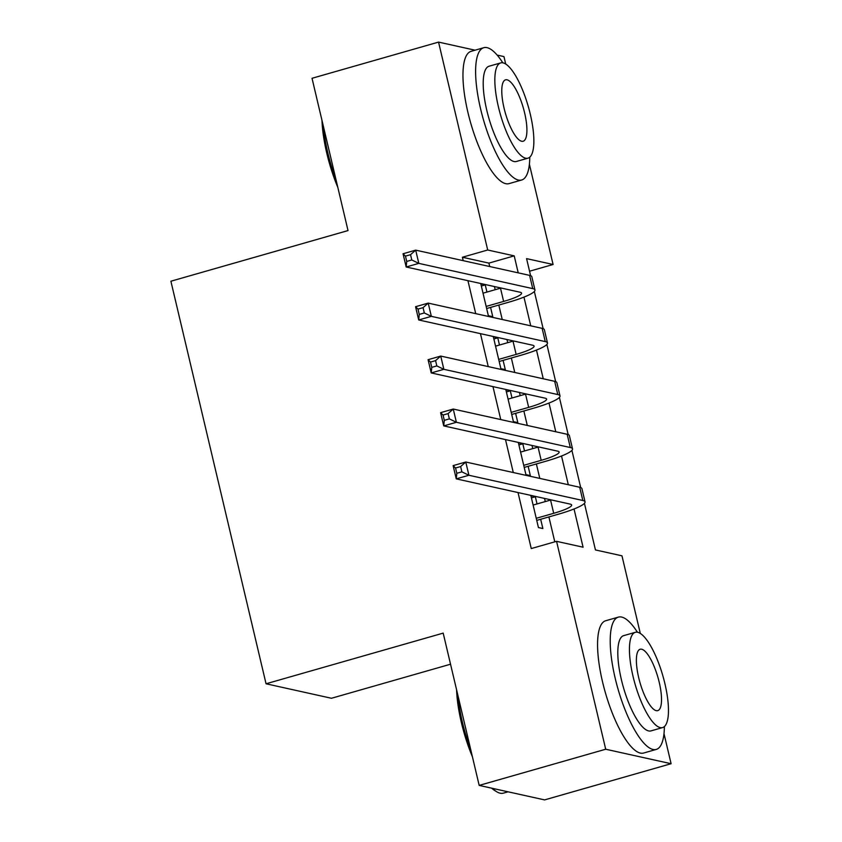 <?xml version="1.0" encoding="UTF-8"?>
<svg xmlns="http://www.w3.org/2000/svg" width="842" height="842" viewBox="0 0 842 842"><rect width="100%" height="100%" fill="white"/><g stroke="black" fill="none" stroke-linecap="round" stroke-linejoin="round"><path stroke-width="1.26" d="M450.533 664.212L331.453 698.271L266.051 683.778L170.894 281.217L348.03 230.571L312.024 78.285L438.545 42.1L475.077 50.194M497.159 55.088L503.948 56.593L505.695 63.992M529.386 164.222L553.089 264.493L526.576 258.62L530.607 275.671M529.555 271.219L553.089 264.493M584.432 503.348L595.452 549.942L621.964 555.815L640.299 633.405M663.991 733.635L671.106 763.715L605.703 749.233L556.562 541.332L583.074 547.205L574.044 508.989M605.703 749.233L479.182 785.407L544.585 799.9L671.106 763.715M537.038 503.937L535.344 496.769L530.923 495.791L538.438 527.566L542.858 528.544L540.669 519.272M524.513 450.965L522.819 443.797L518.398 442.818L525.913 474.604L530.334 475.583L528.144 466.31M511.999 397.992L510.305 390.825L505.884 389.846L513.399 421.632L517.809 422.61L515.62 413.338M499.474 345.031L497.78 337.863L493.359 336.884L500.874 368.659L505.295 369.638L503.106 360.376M489.718 266.535L488.907 263.114L462.395 257.242L463.195 260.662M467.931 280.681L475.719 313.634M480.456 333.653L488.244 366.596M492.97 386.615L500.758 419.569M505.495 439.587L513.283 472.541M518.019 492.559L531.26 548.563L556.562 541.332M554.794 541.838L548.9 516.925M545.279 501.579L544.532 498.432M539.796 478.414L536.375 463.953M532.754 448.607L532.007 445.46M527.281 425.442L523.861 410.98M520.23 395.645L519.482 392.488M514.757 372.469L511.336 358.018M507.715 342.673L506.968 339.526M502.232 319.507L498.811 305.046M495.191 289.701L494.443 286.554M486.95 292.058L485.255 284.891L480.835 283.912L488.349 315.697L492.77 316.676L490.581 307.404M479.182 785.407L443.187 633.121L266.051 683.778M462.395 257.242L487.697 250L438.545 42.1M518.219 272.85L514.209 255.873L487.697 250M568.308 484.729L561.519 456.017M555.783 431.757L548.995 403.044M543.258 378.795L536.48 350.083M530.744 325.822L523.956 297.11M534.344 291.469L543.132 328.643M546.868 344.441L555.657 381.605M559.393 397.413L568.171 434.577M571.907 450.375L580.696 487.539M488.907 263.114L514.209 255.873M481.34 286.017L485.255 284.891M493.854 338.979L497.78 337.863M506.379 391.951L510.305 390.825M518.904 444.923L522.819 443.797M531.418 497.885L535.344 496.769M486.16 306.425L503.621 301.436A27.523 4.126 166.7 0 0 521.566 293.142A27.523 4.126 166.7 0 0 520.093 292.237L406.17 266.998L403.044 253.758L415.695 250.137L529.607 275.376A41.29 6.189 -13.3 0 1 531.828 276.734L534.965 289.974A41.29 6.189 -13.3 0 1 508.042 302.415L486.655 308.53M483.034 293.184L500.495 288.185A27.523 4.126 166.7 0 0 501.064 288.027M410.538 254.684L405.476 256.136L406.728 261.43L411.791 259.978L410.538 254.684L415.695 250.137L418.821 263.378L532.744 288.617A41.29 6.189 -13.3 0 1 534.965 289.974M411.791 259.978L418.821 263.378L406.17 266.998L406.728 261.43M405.476 256.136L403.044 253.758M337.821 187.387A67.16 19.661 -106 0 1 326.791 153.223A67.16 19.661 -106 0 1 321.991 120.448M323.307 125.984A68.812 20.145 74 0 0 327.78 152.676A68.812 20.145 74 0 0 336.126 180.22M502.8 62.803A68.812 20.145 74 0 0 483.792 47.699A68.812 20.145 74 0 0 480.614 108.965A68.812 20.145 74 0 0 521.63 180.02A68.812 20.145 74 0 0 529.776 157.149M483.792 47.699L471.141 51.32A68.812 20.145 74 0 0 467.963 112.586A68.812 20.145 74 0 0 508.978 183.64L521.63 180.02M527.966 158.17L516.335 161.496A49.541 14.503 -106 0 1 486.802 110.334A49.541 14.503 -106 0 1 489.086 66.223L500.727 62.897A49.541 14.503 74 0 0 498.443 107.008A49.541 14.503 74 0 0 527.966 158.17A49.541 14.503 74 0 0 530.26 114.059A49.541 14.503 74 0 0 500.727 62.897M504.095 108.26A31.933 9.346 74 0 0 523.124 141.235A31.933 9.346 74 0 0 524.598 112.807A31.933 9.346 74 0 0 505.568 79.832A31.933 9.346 74 0 0 504.095 108.26M472.425 756.8A67.16 19.661 -106 0 1 461.395 722.636A67.16 19.661 -106 0 1 456.596 689.851M457.911 695.397A68.812 20.145 74 0 0 462.374 722.089A68.812 20.145 74 0 0 470.731 749.633M637.405 632.216A68.812 20.145 74 0 0 618.396 617.112A68.812 20.145 74 0 0 615.218 678.378A68.812 20.145 74 0 0 656.234 749.433A68.812 20.145 74 0 0 664.38 726.562M618.396 617.112L605.735 620.733A68.812 20.145 74 0 0 602.567 681.999A68.812 20.145 74 0 0 643.583 753.053L656.234 749.433M662.57 727.583L650.929 730.909A49.541 14.503 -106 0 1 621.407 679.747A49.541 14.503 -106 0 1 623.69 635.636L635.331 632.31A49.541 14.503 74 0 0 633.047 676.421A49.541 14.503 74 0 0 662.57 727.583A49.541 14.503 74 0 0 664.864 683.472A49.541 14.503 74 0 0 635.331 632.31M638.699 677.673A31.933 9.346 74 0 0 657.728 710.637A31.933 9.346 74 0 0 659.202 682.22A31.933 9.346 74 0 0 640.173 649.245A31.933 9.346 74 0 0 638.699 677.673M492.433 788.344A68.812 20.145 74 0 0 496.548 791.659A68.812 20.145 74 0 0 503.39 793.143L508.052 791.806M496.548 791.659L494.749 790.543A67.16 19.661 -106 0 1 491.644 788.175M498.685 359.397L516.146 354.398A27.523 4.126 166.7 0 0 534.091 346.104A27.523 4.126 166.7 0 0 532.607 345.209L418.695 319.96L415.559 306.72L428.21 303.109L542.132 328.348A41.29 6.189 -13.3 0 1 544.353 329.706L547.479 342.947A41.29 6.189 -13.3 0 1 520.556 355.377L499.18 361.492M495.549 346.146L513.01 341.157A27.523 4.126 166.7 0 0 513.588 340.989M423.063 307.656L418 309.098L419.253 314.403L424.315 312.95L423.063 307.656L428.21 303.109L431.346 316.35L545.258 341.589A41.29 6.189 -13.3 0 1 547.479 342.947M424.315 312.95L431.346 316.35L418.695 319.96L419.253 314.403M418 309.098L415.559 306.72M511.199 412.359L528.66 407.37A27.523 4.126 166.7 0 0 546.616 399.076A27.523 4.126 166.7 0 0 545.132 398.171L431.209 372.932L428.083 359.692L440.734 356.071L554.657 381.31A41.29 6.189 -13.3 0 1 556.878 382.668L560.004 395.908A41.29 6.189 -13.3 0 1 533.081 408.349L511.704 414.464M508.073 399.119L525.534 394.13A27.523 4.126 166.7 0 0 526.113 393.961M435.577 360.618L430.515 362.071L431.767 367.365L436.83 365.923L435.577 360.618L440.734 356.071L443.86 369.312L557.783 394.551A41.29 6.189 -13.3 0 1 560.004 395.908M436.83 365.923L443.86 369.312L431.209 372.932L431.767 367.365M430.515 362.071L428.083 359.692M523.724 465.331L541.185 460.332A27.523 4.126 166.7 0 0 559.13 452.049A27.523 4.126 166.7 0 0 557.646 451.144L443.734 425.905L440.608 412.664L453.259 409.044L567.171 434.283A41.29 6.189 -13.3 0 1 569.392 435.64L572.528 448.881A41.29 6.189 -13.3 0 1 545.605 461.311L524.219 467.426M520.598 452.091L538.059 447.091A27.523 4.126 166.7 0 0 538.627 446.923M448.102 413.59L443.039 415.043L444.292 420.337L449.354 418.884L448.102 413.59L453.259 409.044L456.385 422.284L570.308 447.523A41.29 6.189 -13.3 0 1 572.528 448.881M449.354 418.884L456.385 422.284L443.734 425.905L444.292 420.337M443.039 415.043L440.608 412.664M536.249 518.293L553.71 513.304A27.523 4.126 166.7 0 0 571.655 505.011A27.523 4.126 166.7 0 0 570.171 504.105L456.259 478.866L453.122 465.626L465.773 462.005L579.696 487.255A41.29 6.189 -13.3 0 1 581.917 488.602L585.043 501.853A41.29 6.189 -13.3 0 1 558.12 514.283L536.743 520.398M533.112 505.053L550.573 500.064A27.523 4.126 166.7 0 0 551.152 499.895M460.627 466.563L455.564 468.005L456.817 473.299L461.879 471.857L460.627 466.563L465.773 462.005L468.91 475.256L582.822 500.495A41.29 6.189 -13.3 0 1 585.043 501.853M461.879 471.857L468.91 475.256L456.259 478.866L456.817 473.299M455.564 468.005L453.122 465.626M500.495 288.185L503.621 301.436M529.607 275.376L532.744 288.617M513.01 341.157L516.146 354.398M542.132 328.348L545.258 341.589M525.534 394.13L528.66 407.37M554.657 381.31L557.783 394.551M538.059 447.091L541.185 460.332M567.171 434.283L570.308 447.523M550.573 500.064L553.71 513.304M579.696 487.255L582.822 500.495"/></g></svg>
